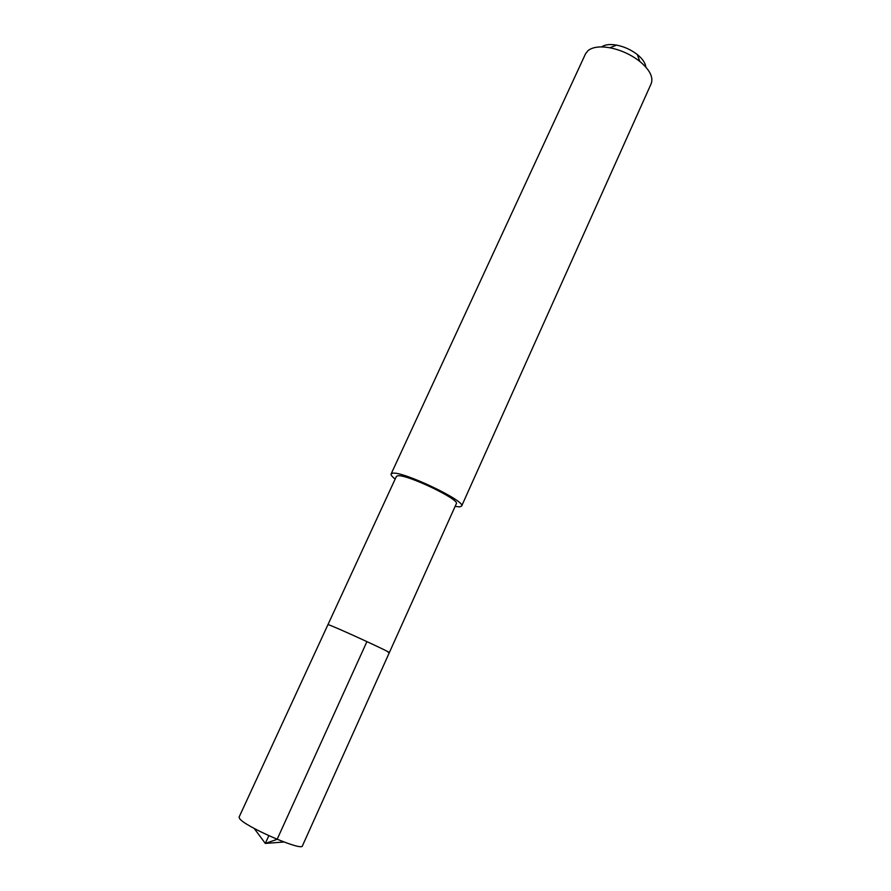 <?xml version="1.0" encoding="UTF-8"?>
<svg xmlns="http://www.w3.org/2000/svg" width="891" height="891" viewBox="0 0 891 891"><rect width="100%" height="100%" fill="white"/><g stroke="black" fill="none" stroke-linecap="round" stroke-linejoin="round"><path stroke-width="1.34" d="M389.334 652.635L456.315 503.738C460.424 499.695 406.04 473.756 397.642 475.805L396.384 476.429L239.122 817.036L239.523 818.406C243.811 826.157 302.272 851.651 302.417 845.882L389.334 652.635C391.661 652.724 335.517 626.952 328.846 624.869L327.944 624.658L328.846 624.869C335.517 626.952 391.661 652.724 389.334 652.635L388.053 652.279M395.17 479.057C392.073 476.663 390.726 474.97 391.116 473.967L392.552 473.244C402.242 470.738 466.528 501.377 461.616 506.11L459.556 506.89L455.123 506.378M461.616 506.11L651.165 83.721C653.548 77.227 649.762 69.788 639.794 61.412C630.873 54.518 620.882 49.974 609.834 47.758C599.899 46.065 592.638 47.011 588.049 50.598L585.532 53.816L391.116 473.967M645.841 67.092C645.429 63.061 642.6 58.895 637.355 54.585C631.173 49.807 624.246 46.644 616.583 45.118C609.889 43.982 604.889 44.583 601.581 46.922M268.826 835.713L265.318 843.432L277.134 839.322L366.936 641.598M254.169 828.43L265.318 843.432L283.951 842.006M616.583 45.118L609.834 47.758M637.355 54.585L639.794 61.412"/></g></svg>
